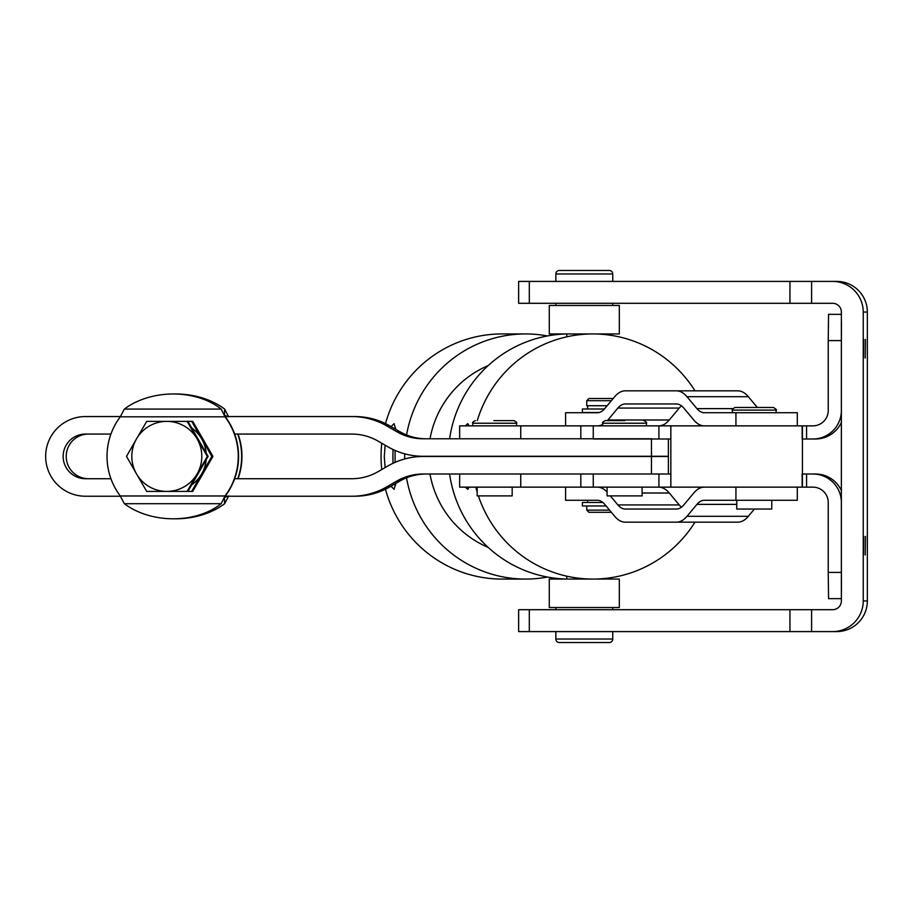 <?xml version="1.0" encoding="UTF-8"?>
<svg xmlns="http://www.w3.org/2000/svg" width="913" height="913" viewBox="0 0 913 913"><rect width="100%" height="100%" fill="white"/><g stroke="black" fill="none" stroke-linecap="round" stroke-linejoin="round"><path stroke-width="1.37" d="M806.567 425.857L802.436 425.857L802.436 438.993L806.567 438.993L806.567 425.857L812.912 425.857A15.316 15.316 -90 0 0 828.228 410.542L828.228 340.595L841.364 340.595L841.455 322.027M802.436 438.993L802.436 487.143L802.436 425.857L658.912 425.857L658.912 438.993L670.53 438.993M841.364 314.334L828.559 314.334L828.228 340.595M670.838 425.857L670.838 487.143L806.567 487.143L806.567 474.007L802.436 474.007M670.53 474.007L658.912 474.007L658.912 487.143L671.352 487.143M841.455 590.973L841.364 572.405L828.228 572.405L828.559 598.666L841.364 598.666M828.228 572.405L828.228 502.458A15.316 15.316 -90 0 0 812.912 487.143L806.567 487.143M806.567 474.007L812.912 474.007A28.451 28.451 90 0 1 841.364 502.458L841.364 572.405M841.364 490.521A28.451 28.451 -90 0 0 815.537 474.007L812.912 474.007M658.912 487.143L593.256 487.143L593.256 474.007L658.912 474.007M593.256 487.143L520.741 487.143L520.741 474.007M841.364 340.595L841.364 410.542A28.451 28.451 90 0 1 812.912 438.993L815.537 438.993A28.451 28.451 -90 0 0 841.364 422.479M812.912 438.993L806.567 438.993M520.741 438.776L520.741 425.857L658.912 425.857M658.912 438.993L593.256 438.993M369.925 418.941A70.039 69.993 90 0 1 386.804 425.937L389.874 425.937A70.039 69.993 -90 0 0 354.872 416.556L351.802 416.556A70.039 69.993 90 0 1 369.925 418.941M389.874 486.846L386.804 486.846A70.039 69.993 90 0 1 351.802 496.227L354.872 496.227A70.039 69.993 -90 0 0 389.874 486.846L399.905 481.048A52.532 52.498 90 0 1 426.154 474.007M668.384 438.993L668.384 456.283L423.084 456.283A70.039 69.993 90 0 1 388.082 446.902L378.05 441.105A52.532 52.498 -90 0 0 351.802 434.063L234.664 434.063M234.664 478.72L351.802 478.72A52.532 52.498 -90 0 0 378.05 471.679L388.082 465.881A70.039 69.993 90 0 1 423.084 456.5L668.384 456.5L668.384 474.007M426.154 438.776A52.532 52.498 90 0 1 399.905 431.735L389.874 425.937M399.905 431.735L396.835 431.735A52.532 52.498 -90 0 0 423.084 438.776L651.448 438.776M651.448 456.5L651.448 474.007L423.084 474.007A52.532 52.498 -90 0 0 396.835 481.048L399.905 481.048M651.448 456.283L651.448 438.993M396.835 431.735L386.804 425.937M351.802 416.556L224.986 416.556M120.39 416.556L85.457 416.556A39.83 39.807 -90 0 0 45.65 456.386A39.83 39.807 -90 0 0 85.457 496.227L120.39 496.227M224.986 496.227L351.802 496.227M386.804 486.846L396.835 481.048M110.93 478.72L85.457 478.72A22.323 22.311 90 0 1 63.145 456.386A22.323 22.311 90 0 1 85.457 434.063L110.93 434.063M88.527 478.72A22.323 22.311 90 0 1 66.215 456.386A22.323 22.311 90 0 1 88.527 434.063M735.935 425.857L735.935 412.733L797.3 412.733L797.3 425.857L704.322 425.857A43.778 21.102 90 0 1 698.856 424.362A43.778 21.102 90 0 1 693.766 419.991L683.814 408.077A30.643 14.768 -90 0 0 680.253 405.018A30.643 14.768 -90 0 0 676.43 403.968L625.257 403.968A30.643 14.768 -90 0 0 621.433 405.018A30.643 14.768 -90 0 0 617.873 408.077L607.921 419.991A43.778 21.102 90 0 1 607.385 420.608M658.718 425.857A43.778 21.102 -90 0 0 664.185 424.362A43.778 21.102 -90 0 0 669.275 419.991L679.226 408.077A30.643 14.768 90 0 1 681.52 405.851M565.592 425.857L565.592 412.733L597.364 412.733A30.643 14.768 -90 0 0 601.188 411.683A30.643 14.768 -90 0 0 604.748 408.625L614.7 396.71A43.778 21.102 90 0 1 619.79 392.328A43.778 21.102 90 0 1 625.257 390.844L676.43 390.844A43.778 21.102 90 0 1 681.897 392.328A43.778 21.102 90 0 1 686.987 396.71L696.939 408.625A30.643 14.768 -90 0 0 700.499 411.683A30.643 14.768 -90 0 0 704.322 412.733L735.935 412.733M757.334 407.472L748.34 396.71A43.778 21.102 -90 0 0 743.25 392.328A43.778 21.102 -90 0 0 737.784 390.844L676.43 390.844M602.706 424.431A43.778 21.102 90 0 1 597.364 425.857M676.43 403.968L625.257 403.968M610.329 495.896L617.873 504.923A30.643 14.768 -90 0 0 621.433 507.982A30.643 14.768 -90 0 0 625.257 509.032L676.43 509.032A30.643 14.768 -90 0 0 680.253 507.982A30.643 14.768 -90 0 0 683.814 504.923L693.766 493.009A43.778 21.102 90 0 1 698.856 488.638A43.778 21.102 90 0 1 704.322 487.143L797.3 487.143L797.3 500.278L704.322 500.278A30.643 14.768 -90 0 0 700.499 501.317A30.643 14.768 -90 0 0 696.939 504.375L686.987 516.29A43.778 21.102 90 0 1 681.897 520.672A43.778 21.102 90 0 1 676.43 522.156L737.784 522.156A43.778 21.102 -90 0 0 743.25 520.672A43.778 21.102 -90 0 0 748.34 516.29L754.412 509.032M597.364 487.143A43.778 21.102 90 0 1 602.831 488.638A43.778 21.102 90 0 1 607.077 492.061M681.52 507.149A30.643 14.768 90 0 1 679.226 504.923L669.275 493.009A43.778 21.102 -90 0 0 664.185 488.638A43.778 21.102 -90 0 0 658.718 487.143M676.43 522.156L625.257 522.156A43.778 21.102 90 0 1 619.79 520.672A43.778 21.102 90 0 1 614.7 516.29L604.748 504.375A30.643 14.768 -90 0 0 601.188 501.317A30.643 14.768 -90 0 0 597.364 500.278L565.592 500.278L565.592 487.143M586.751 500.278L597.364 500.278L586.751 500.278M735.935 500.278L735.935 487.143M686.61 522.156L625.257 522.156M520.741 425.857L459.65 425.857L459.65 438.776M459.65 474.007L459.65 487.143L520.741 487.143M228.684 495.976L224.632 503.714A65.656 46.403 178 0 1 175.684 518.801A65.656 46.403 178 0 1 174.486 518.789M224.632 503.714L224.415 497.517A65.656 46.403 178 0 1 224.313 497.585M224.313 415.198A65.656 46.403 2 0 1 224.415 415.267L224.632 409.07L228.684 416.807M174.486 393.994A65.656 46.403 2 0 1 175.684 393.982A65.656 46.403 2 0 1 224.632 409.07M224.347 497.517L228.376 495.976M237.734 434.063A65.656 65.622 90 0 1 237.734 478.72M238.042 434.063A65.656 65.622 90 0 1 238.042 478.72M228.376 416.807L224.347 415.267M221.163 409.07A65.656 46.403 -2 0 0 173.287 393.982A65.656 46.403 -2 0 0 124.351 409.07L120.288 416.807A65.656 65.622 -90 0 0 120.288 495.976L124.351 503.714A65.656 46.403 -178 0 0 173.287 518.801A65.656 46.403 -178 0 0 221.163 503.714L224.997 495.976A65.656 65.622 -90 0 0 224.997 416.807L221.163 409.07L124.351 409.07M225.306 495.976L224.621 496.877L225.306 495.976A65.656 65.622 -90 0 0 225.306 416.807M609.542 510.127L586.751 510.127L588.942 512.307L611.379 512.307M613.205 398.502L588.942 398.502L586.751 400.693L611.379 400.693M586.751 400.693L586.751 405.726L607.168 405.726M619.311 333.941L549.284 333.941L549.284 305.478L619.311 305.478L619.311 333.941M593.245 579.059L619.311 579.059L619.311 607.522L549.284 607.522L549.284 579.059L592.537 579.059M865.204 358.01L865.433 339.408L865.204 358.01M863.447 358.01L863.687 339.408L863.447 358.01M865.204 554.99L865.433 536.388L865.204 554.99M863.447 554.99L863.687 536.388L863.447 554.99M799.274 609.701L518.641 609.701L518.641 631.591L811.6 631.591L811.6 609.701L799.274 609.701M789.939 281.409L789.939 303.299L811.6 303.299L811.6 281.409L518.641 281.409L518.641 303.299L529.312 303.299L529.312 281.409M811.6 281.409L836.707 281.409A30.643 30.643 90 0 1 867.35 312.052L863.242 312.052L863.242 600.948A30.643 30.643 -90 0 1 832.61 631.591L811.6 631.591M832.61 631.591L836.707 631.591A30.643 30.643 -90 0 0 867.35 600.948L867.35 312.052M822.602 609.701L832.61 609.701A8.753 8.753 -90 0 0 841.364 600.948L841.364 312.052A8.753 8.753 90 0 0 832.61 303.299L811.6 303.299M832.61 609.701L811.6 609.701M832.61 281.409A30.643 30.643 90 0 1 863.242 312.052M789.939 303.299L529.312 303.299M477.157 487.143L477.157 495.896L512.159 495.896M472.774 425.857L472.774 423.233L516.553 423.233C517.306 422.81 516.427 421.932 513.928 420.608L493.83 420.608M642.101 487.143L642.101 495.896L607.077 495.896L607.077 487.143M624.812 420.608L605.33 420.608C602.831 421.92 601.952 422.799 602.706 423.233L646.472 423.233L646.472 425.857M771.77 500.278L771.77 509.032L736.745 509.032L736.745 500.278M735.205 407.472L773.516 407.472L735.205 407.472M136.505 438.879L146.719 421.372L187.131 421.372L207.331 456.386L187.131 491.411L166.805 491.411A35.014 35.002 -90 0 0 197.117 438.879A35.014 35.002 -90 0 0 136.505 438.879A35.014 35.002 -90 0 0 166.805 491.411L146.719 491.411L136.505 473.904L126.508 456.386L136.505 438.879M187.907 421.372L192.734 421.372L212.946 456.386L192.734 491.411L187.907 491.411L208.107 456.386L187.907 421.372L171.359 421.372M208.107 456.386L207.331 456.386M187.907 491.411L151.261 491.411M566.79 333.941L566.79 336.829M555.846 305.478L555.846 303.299M555.846 281.409L555.846 273.968L612.749 273.968L612.749 281.409M612.749 303.299L612.749 305.478M612.749 273.968A3.504 3.504 0 0 0 609.245 270.465L559.349 270.465A3.504 3.504 0 0 0 555.846 273.968M566.79 579.059L566.79 576.171M555.846 607.522L555.846 609.701M555.846 631.591L555.846 639.032A3.504 3.504 0 0 0 559.349 642.535L609.245 642.535L559.349 642.535M609.245 642.535A3.504 3.504 0 0 0 612.749 639.032L612.749 631.591M612.749 609.701L612.749 607.522M206.19 453.065A35.014 35.002 -90 0 0 201.659 438.879L211.873 456.386L201.659 473.904A35.014 35.002 -90 0 0 206.19 459.718M191.65 484.917A35.014 35.002 -90 0 0 201.659 473.904L191.673 491.411M191.673 421.372L201.659 438.879A35.014 35.002 -90 0 0 191.65 427.866M151.261 421.372L166.805 421.372M212.946 456.386L211.873 456.386M606.072 505.962L582.368 505.962L582.368 502.458L602.842 502.458M599.122 412.505L582.368 412.505L582.368 409.001L604.417 409.001M404.71 458.954A122.559 120.915 -90 0 1 404.687 456.5A122.559 120.915 -90 0 1 404.721 453.829M406.57 434.976A122.559 120.915 -90 0 1 525.603 333.941A122.559 120.915 -90 0 1 547.435 335.95M381.76 469.544A122.559 120.915 -90 0 1 381.063 456.5A122.559 120.915 -90 0 1 381.771 443.25M385.503 423.621A122.559 120.915 -90 0 1 501.979 333.941L525.603 333.941M385.103 467.604L384.293 456.5L385.138 445.19M391.072 426.633L394.074 423.666L395.683 429.293M395.089 450.44L395.078 462.343M430.023 438.776A98.49 97.166 -90 0 1 488.124 365.634M477.271 420.608A122.559 120.915 -90 0 1 592.891 333.941A122.559 120.915 -90 0 1 694.987 390.844M449.618 438.776A122.559 120.915 -90 0 1 566.79 333.964M465.299 425.857L467.798 423.666L469.145 425.857M395.637 427.98A32.834 5.364 -90 0 0 395.34 429.099M393.046 449.504A32.834 5.364 -90 0 0 392.921 456.5A32.834 5.364 -90 0 0 393.046 463.279M469.145 487.143L467.798 489.334L465.299 487.143M395.295 483.707A32.834 5.364 -90 0 0 395.637 485.02M395.683 483.491L394.074 489.334L390.981 486.207M694.987 522.156A122.559 120.915 -90 0 1 592.891 579.07A122.559 120.915 -90 0 1 478.389 495.896M477.157 492.004A122.559 120.915 -90 0 1 475.81 487.143M566.79 579.036A122.559 120.915 -90 0 1 449.595 474.007M488.124 547.366A98.49 97.166 -90 0 1 429.989 474.007M547.435 577.05A122.559 120.915 -90 0 1 525.603 579.07A122.559 120.915 -90 0 1 406.536 477.819M525.603 579.07L501.979 579.07A122.559 120.915 -90 0 1 385.446 489.185M802.139 439.027L802.128 425.926M802.139 473.973L802.128 487.074M593.256 425.857L593.256 438.776M669.275 419.991L607.921 419.991M732.831 408.625L696.939 408.625M617.873 408.077L679.226 408.077M686.987 396.71L748.34 396.71M642.101 493.009L669.275 493.009M696.939 504.375L736.745 504.375M679.226 504.923L617.873 504.923M748.34 516.29L686.987 516.29M224.997 416.807L120.288 416.807M120.288 495.976L224.997 495.976M221.163 503.714L124.351 503.714M789.939 609.701L789.939 631.591M867.35 600.948L863.242 600.948M529.312 609.701L529.312 631.591M734.999 407.472C732.477 408.921 731.598 409.8 732.374 410.097L776.141 410.097L776.141 412.733M612.749 639.032L555.846 639.032M580.816 487.143L580.816 474.007M580.816 425.857L580.816 438.776M586.751 510.127L586.751 505.962M587.618 502.458L587.618 500.278M587.618 409.001L587.618 405.726M472.774 423.233C472.101 422.605 472.98 421.726 475.399 420.608M516.553 423.233L516.553 425.857M512.17 487.143L512.17 495.896M646.472 423.233C647.226 422.81 646.347 421.932 643.848 420.608M602.706 423.233L602.706 425.857M776.141 410.097C777.123 410.188 776.255 409.321 773.516 407.472M732.374 410.097L732.374 412.733M592.891 333.941L586.682 333.941M592.891 579.07L586.682 579.07"/></g></svg>
